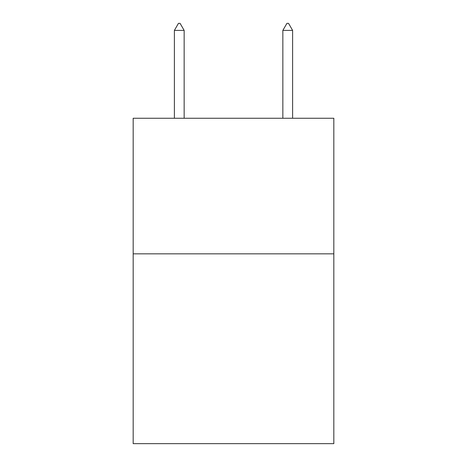 <?xml version="1.0" encoding="UTF-8"?>
<svg xmlns="http://www.w3.org/2000/svg" width="467" height="467" viewBox="0 0 467 467"><rect width="100%" height="100%" fill="white"/><g stroke="black" fill="none" stroke-linecap="round" stroke-linejoin="round"><path stroke-width="0.7" d="M333.829 253.838L333.829 443.65L133.171 443.65L133.171 118.256L333.829 118.256L333.829 253.838L133.171 253.838M184.15 30.402L180.081 23.35L178.452 23.35L174.389 30.402L184.15 30.402L184.15 118.256M174.389 30.402L174.389 118.256M286.919 23.35L288.548 23.35L292.611 30.402L282.85 30.402L286.919 23.35M292.611 118.256L292.611 30.402M282.85 118.256L282.85 30.402"/></g></svg>

